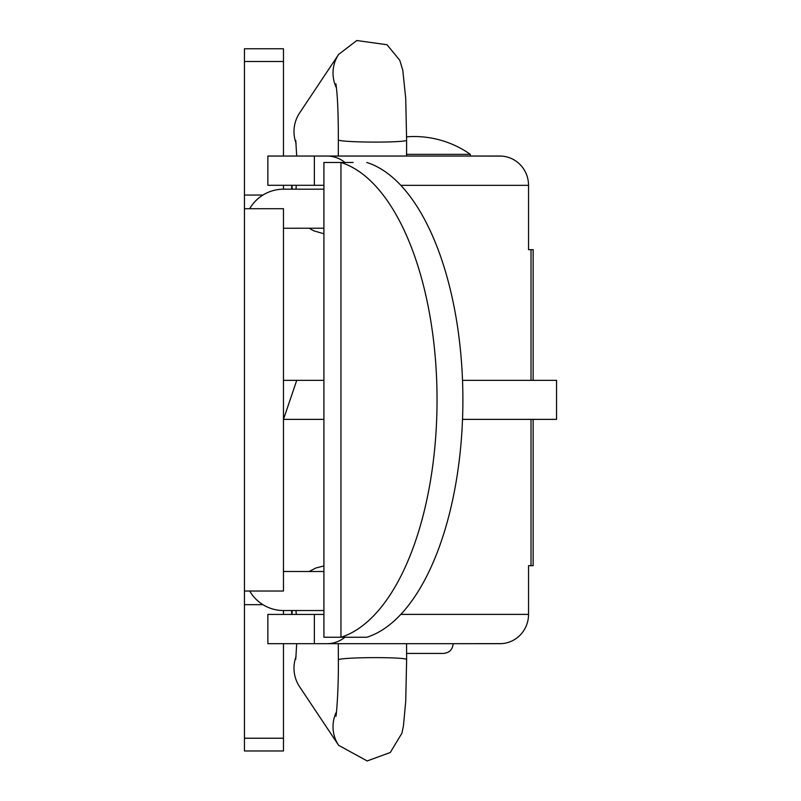 <?xml version="1.0" encoding="UTF-8"?>
<svg xmlns="http://www.w3.org/2000/svg" width="801" height="801" viewBox="0 0 801 801"><rect width="100%" height="100%" fill="white"/><g stroke="black" fill="none" stroke-linecap="round" stroke-linejoin="round"><path stroke-width="1.2" d="M296.07 656.45A34.133 33.812 146.3 0 0 299.614 686.777L338.653 745.33A34.133 33.812 146.3 0 1 336.47 711.799M296.07 143.279A34.133 33.812 -146.3 0 1 299.614 112.951L338.653 54.398L356.775 40.521L386.993 44.726L399.759 60.255L402.793 70.188L405.717 98.343L406.628 140.225A34.133 2.023 0.3 0 1 373.797 142.097A34.133 2.023 0.3 0 1 338.453 140.065A34.133 2.023 0.3 0 1 338.352 139.915C338.332 113.041 337.511 94.338 335.889 83.805L335.889 83.805M283.464 643.684L283.464 750.968L244.455 750.968L244.455 591.018L283.464 591.018L283.464 208.711L244.455 208.711L244.455 48.761L283.464 48.761L283.464 156.045M283.464 185.301L283.464 189.196M283.464 610.532L283.464 614.427M244.455 604.675L262.938 604.675M244.455 195.054L262.938 195.054M408.3 156.045L470.327 156.045L470.327 154.343A97.532 97.532 0 0 0 406.638 136.821M406.558 154.343L470.327 154.343M406.598 653.436L443.414 653.436L406.598 653.436M323.914 614.427L267.864 614.427L267.864 643.684L314.362 643.684L314.362 614.427M533.136 419.374L533.136 565.666L528.54 565.666L528.54 614.387A29.297 28.676 90 0 1 499.904 643.684A29.297 28.676 90 0 1 499.864 643.684L314.362 643.684M326.988 643.684A29.297 28.676 -90 0 0 344.931 637.246M344.931 162.483A29.297 28.676 -90 0 0 326.988 156.045L499.864 156.045A29.297 28.676 90 0 1 499.904 156.045A29.297 28.676 90 0 1 528.54 185.341L528.54 249.672L533.136 249.672L533.136 380.355M314.362 156.045L314.362 185.301L267.864 185.301L267.864 156.045L326.988 156.045M314.362 185.301L323.914 185.301M366.808 162.483A239.92 112.4 90 0 1 462.888 399.859A239.92 112.4 90 0 1 366.808 637.246L340.956 637.246L340.956 162.483A239.92 112.4 -90 0 1 437.046 399.859A239.92 112.4 -90 0 1 340.956 637.246L323.914 637.246L323.914 162.483L353.171 162.483M470.327 156.045L501.927 156.115M499.904 643.684L501.927 643.614M501.786 643.624L453.166 643.684C452.585 649.611 449.341 652.865 443.414 653.436M334.177 643.684L330.312 643.684M244.455 208.711L244.455 591.018M283.464 228.255L323.914 228.215M249.692 208.711A39.049 39.049 0 0 1 283.504 189.196L323.914 189.196M323.914 610.532L283.504 610.532A39.049 39.049 0 0 1 249.692 591.018M323.914 571.513L283.464 571.473M283.464 419.414L296.74 380.355L283.504 380.355L296.74 380.355L283.464 419.414M462.517 380.355L556.545 380.355L556.545 419.374L462.517 419.374M323.914 380.355L296.74 380.355M323.914 419.374L283.514 419.374M338.282 643.684L338.352 659.814A34.133 2.023 -0.3 0 1 338.453 659.654A34.133 2.023 -0.3 0 1 373.797 657.631A34.133 2.023 -0.3 0 1 406.628 659.503L406.558 643.684M336.47 87.93A34.133 33.812 -146.3 0 1 338.653 54.398M244.455 738.232L283.464 738.232M244.455 61.497L283.464 61.497M400.82 614.387L528.54 614.387M531.023 565.666L531.023 419.374M531.023 380.355L531.023 249.672M528.54 185.341L400.82 185.341M406.628 659.503L405.727 701.165L403.474 725.736L401.932 733.185L390.257 752.509L367.178 760.95L338.653 745.33M338.352 659.814C338.663 694.337 335.869 719.799 335.889 715.924M291.985 614.427L292.195 610.532M309.136 571.513L315.864 567.999L323.914 565.947M295.98 610.532L296.29 614.427M296.7 643.684L295.749 659.303M291.664 614.427L291.684 610.532M291.684 189.196L291.664 185.301M323.914 233.782L313.712 230.808L309.146 228.215M292.195 189.196L291.985 185.301M295.759 140.445L296.7 156.045M296.29 185.301L295.98 189.196M406.558 156.045L406.628 140.225M338.282 156.045L338.352 139.915"/></g></svg>
